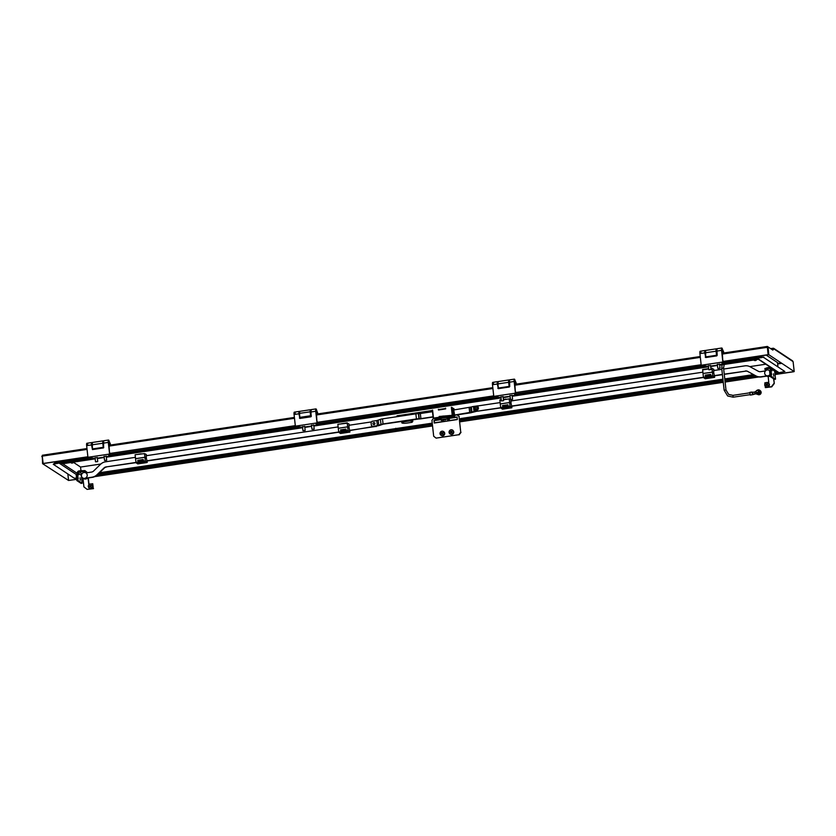 <?xml version="1.0" encoding="UTF-8"?>
<svg xmlns="http://www.w3.org/2000/svg" width="836" height="836" viewBox="0 0 836 836"><rect width="100%" height="100%" fill="white"/><g stroke="black" fill="none" stroke-linecap="round" stroke-linejoin="round"><path stroke-width="1.25" d="M86.975 448.577L42.322 455.265L42.239 456.132L43.179 463.583L87.884 456.874M43.054 463.499L87.874 456.769M701.153 364.736L515.603 392.575L701.164 364.83M493.721 395.867L317.189 422.358L493.731 395.971M295.317 425.743L109.756 453.488L295.307 425.639M772.527 349.897L773.425 348.278L770.656 348.622M397.006 415.805L432.348 410.497L433.205 418.199L434.396 418.47M438.409 409.588L445.63 408.511M452.422 408.553L453.258 409.107M433.048 416.809L420.905 418.627L420.341 413.527L432.484 411.699L419.411 413.621M773.425 348.278L772.15 349.615L767.364 346.449L768.085 354.683L767.406 347.41L768.085 346.95L768.775 354.694L794.2 371.56L768.775 354.694M109.756 453.488L109.631 452.391M317.189 422.358L317.063 421.26M515.603 392.575L515.478 391.488M767.542 347.034L768.232 354.767L723.161 361.539L722.91 360.358M723.035 361.445L768.085 354.683M772.548 349.908L773.561 348.811L774.261 349.135A1.045 1.003 -56.4 0 0 773.133 348.267M791.88 360.703L793.103 361.643L794.2 371.56M774.105 348.727L772.83 350.075L768.085 346.95M767.448 347.64L767.991 347.567M793.761 371.623L775.014 374.434M758.607 376.9L725.105 381.927M723.255 382.209L459.831 421.741M432.536 425.837L95.032 476.489M82.973 478.296L81.656 478.495M76.672 479.247L68.583 480.46L76.682 479.352M793.772 371.727L775.035 374.538M758.942 376.952L725.115 382.031M723.265 382.313L459.842 421.846M432.546 425.942L94.719 476.645M82.983 478.401L81.667 478.6M67.862 473.97L68.583 480.46M42.281 456.477L42.584 463.677L68.552 480.46L42.584 463.677M42.218 455.881L41.8 456.55M67.831 473.939L68.552 480.46M757.949 358.999L756.183 357.818L723.13 362.782M61.634 463.875L59.931 462.308L90.737 457.689M61.321 460.866L61.456 462.089M704.016 365.645L515.697 393.913M496.584 396.776L317.283 423.685M298.17 426.559L109.85 454.815M756.246 358.372L723.192 363.326M704.696 366.105L515.76 394.456M497.263 397.236L317.346 424.239M298.849 427.008L109.913 455.369M91.417 458.138L59.993 462.862M722.921 379.189L460.636 418.543L460.688 419.097L722.983 379.732M777.971 372.281L774.742 371.968M754.281 375.03L724.822 379.45M776.351 371.727L776.289 371.174L774.679 371.414M753.487 374.601L724.77 378.907M774.878 373.159L777.867 372.71L774.878 373.138M777.783 372.156L776.289 371.174M100.853 464.011L80.559 467.052L80.946 470.616M99.484 472.748L432.243 423.152M434.459 422.828L443.017 421.543M449.078 420.633L457.313 419.39M459.539 419.066L460.667 418.888M395.7 428.293L395.752 428.837L98.805 473.406M459.591 419.609L460.688 419.097M395.752 428.837L432.306 423.706M765.807 364.214L749.798 366.617M396.128 428.575L396.18 429.129M59.837 461.085L59.92 461.88A1.045 1.003 123.6 0 1 59.032 463.06L53.253 464.273L74.164 478.15L76.546 478.14M59.293 461.169L58.969 462.507L54.57 463.165L54.622 463.719M53.253 464.273L54.57 463.165M73.39 462.298L80.559 467.052M756.622 356.512L757.238 357.714L761.638 357.056L763.926 357.609L784.847 371.487L779.068 372.71A1.045 1.003 -56.4 0 1 778.379 372.553L756.601 358.111A1.045 1.003 -56.4 0 0 757.301 358.257L761.7 357.599M756.089 356.596L756.172 357.39A1.045 1.003 -56.4 0 0 756.601 358.111M766.184 355.081L777.47 362.563L777.898 366.367M763.926 357.609L784.847 371.487M763.864 357.066L761.638 357.056M141.472 461.848L140.354 461.838L141.472 461.848M140.385 461.744L142.13 461.545M344.077 431.439L343.094 431.407L344.077 431.439M343.126 431.313L344.871 431.125M505.937 407.142L506.898 406.902L505.937 407.142M505.101 407.007L506.846 406.818M708.583 376.722L709.639 376.472L708.583 376.722M707.852 376.576L709.586 376.388M72.408 463.092L71.426 463.06L72.408 463.092M71.457 462.966L73.202 462.778M71.426 463.06L71.154 462.465M755.19 360.619L756.152 360.368L755.19 360.619M754.354 360.483L756.099 360.285M104.092 456.477L106.308 456.237M95.074 457.835L97.289 457.585M110.373 444L109.286 441.596A2.801 0.585 81.5 0 1 109.579 445.17A2.801 0.585 81.5 0 0 109.579 443.226A2.801 0.585 81.5 0 0 108.513 440.039A2.801 0.585 81.5 0 0 108.293 442.38L109.579 454.042L87.937 457.292L95.137 458.473M109.192 442.975L108.764 441.701L109.192 442.975M108.513 440.039L103.643 440.771A2.801 0.585 81.5 0 0 103.424 443.111L103.507 447.918L92.472 449.569L91.511 444.898A2.801 0.585 -98.5 0 1 91.741 442.557L86.871 443.289A2.801 0.585 81.5 0 0 86.641 445.63L87.937 457.292M109.579 454.042L109.046 445.243M109.84 454.22L108.032 454.491L109.955 455.766L106.371 456.79M104.155 457.125L97.352 458.138M109.955 455.766L109.788 454.22M109.286 441.596L108.576 440.572M87.655 443.707L87.644 444.846M103.549 447.709L92.587 449.131M92.033 442.725A2.612 0.543 81.5 0 0 91.741 444.898L92.482 449.423L103.539 447.762L103.643 440.771M109.255 441.481L110.289 443.791M109.14 442.61L109.098 443.916L109.14 442.61M311.514 425.346L313.74 425.106M302.496 426.705L304.722 426.454M317.868 413.59L316.792 410.769A2.801 0.585 81.5 0 1 317.011 414.039A2.801 0.585 81.5 0 0 317.001 412.096A2.801 0.585 81.5 0 0 315.945 408.909A2.801 0.585 81.5 0 0 315.726 411.249L317.011 422.911L295.369 426.161L302.569 427.342M316.625 411.845L316.196 410.57L316.625 411.845M315.945 408.909L311.076 409.64A2.801 0.585 81.5 0 0 310.856 411.981L310.94 416.788L299.905 418.439L298.943 413.768A2.801 0.585 -98.5 0 1 299.173 411.427L294.303 412.158A2.801 0.585 81.5 0 0 294.073 414.499L295.369 426.161M317.011 422.911L316.478 414.113M317.262 423.089L315.465 423.361L317.387 424.636L313.803 425.66M311.588 425.994L304.785 427.008M299.8 417.686L299.884 418.293M317.387 424.636L317.22 423.089M310.773 409.953A2.539 0.522 81.5 0 0 310.522 411.782L310.773 416.244L299.946 417.686L310.773 416.244L310.992 414.551M295.171 412.785L295.15 414.019M316.771 410.664L317.805 413.392M316.635 412.033L316.196 410.57L316.635 412.033M717.361 364.444L719.587 364.193M708.343 365.792L710.569 365.551M723.652 351.946L722.565 349.563A2.801 0.585 81.5 0 1 722.858 353.126A2.801 0.585 81.5 0 0 722.847 351.193A2.801 0.585 81.5 0 0 721.792 348.006A2.801 0.585 81.5 0 0 721.562 350.336L722.858 362.009L701.205 365.259L708.416 366.44M722.461 350.932L722.043 349.657L722.461 350.932M721.792 348.006L716.922 348.727A2.801 0.585 81.5 0 0 716.692 351.068L716.786 355.875L705.751 357.536L704.79 352.855A2.801 0.585 -98.5 0 1 705.02 350.514L700.15 351.245A2.801 0.585 81.5 0 0 699.92 353.586L701.205 365.259M722.858 362.009L722.325 353.21M723.234 363.723L723.067 362.187L721.311 362.448L723.234 363.723L719.65 364.747M717.434 365.081L710.631 366.105M705.668 357.003L716.797 355.728L716.557 351.13A2.612 0.543 -98.5 0 1 716.745 348.946M722.565 349.563L721.855 348.528M700.923 351.674L700.923 352.813M706.086 357.275L716.765 355.666L705.866 357.097M717.173 355.373L716.922 348.727M722.534 349.438L723.558 351.747M722.408 350.577L722.377 351.872L722.408 350.577M509.929 395.574L512.154 395.323M500.91 396.922L503.136 396.682M516.22 383.076L515.133 380.693A2.801 0.585 81.5 0 1 515.425 384.257A2.801 0.585 81.5 0 0 515.415 382.324A2.801 0.585 81.5 0 0 514.359 379.136A2.801 0.585 81.5 0 0 514.14 381.467L515.425 393.139L493.773 396.389L500.983 397.57M515.028 382.073L514.61 380.788L515.028 382.073M514.359 379.136L509.49 379.857A2.801 0.585 81.5 0 0 509.26 382.198L509.354 387.005L498.319 388.667L497.357 383.985A2.801 0.585 -98.5 0 1 497.587 381.644L492.717 382.376A2.801 0.585 81.5 0 0 492.488 384.717L493.773 396.389M515.425 393.139L514.892 384.341M515.676 393.307L513.879 393.578L515.802 394.853L512.217 395.877M510.002 396.212L503.199 397.236M498.235 388.092L509.333 386.796L498.423 388.019L509.103 386.41L508.654 382.292L497.974 383.902L498.277 388.437L509.364 386.859L509.124 382.261A2.612 0.543 -98.5 0 1 509.312 380.077M515.802 394.853L515.634 393.317M515.133 380.693L514.422 379.659M493.491 382.804L493.491 383.943M509.741 386.504L509.49 379.857M515.101 380.568L516.125 382.878M514.976 381.707L514.945 383.003L514.976 381.707M415.91 413.841L414.029 413.287L412.953 414.28M399.336 416.109L398.532 415.576M401.061 415.199A4.608 0.836 173.7 0 0 401.008 415.335L401.092 416.067M412.023 414.426L410.925 413.715M400.434 416.161L400.339 415.304M399.357 416.328L399.263 415.471M398.27 416.485L398.176 415.628M397.194 416.652L397.11 415.868M405.355 421.605A4.608 0.836 173.7 0 0 401.834 422.807A4.608 0.836 173.7 0 0 407.466 423.006L412.033 422.316L412.796 421.448L409.922 420.916L405.355 421.605L405.272 420.832M439.475 416.924L447.041 415.795M446.602 416.401A4.399 0.794 -6.3 0 1 444.877 416.746A4.399 0.794 -6.3 0 1 441.784 416.997L441.732 416.579A4.399 0.794 -6.3 0 1 441.596 416.579L441.565 416.276M440.812 416.464L440.927 417.519A4.399 0.794 173.7 0 0 444.94 417.289A4.399 0.794 173.7 0 0 448.033 416.453L440.927 417.519M453.039 414.154L454.032 414.165L454.836 416.736L451.116 417.352M453.614 414.133L452.694 410.507M452.328 409.316L452.851 414.113L452.328 409.316M452.318 407.623L452.61 409.88M451.806 407.289L452.694 415.304L453.206 415.649L452.976 413.548M432.599 410.1L433.487 418.115L439.255 417.248L439.172 416.485L452.245 415.304L451.356 407.278M445.588 408.146L445.672 408.909L438.461 409.995L438.377 409.232M453.206 415.649L452.422 416.025M446.476 416.171L452.391 415.764M443.435 416.913L449.172 415.847M439.172 416.485L439.255 417.248M433.487 418.115L432.316 410.194M435.211 417.948L435.284 418.596L434.041 418.125L439.36 417.321M451.492 415.502L451.555 416.035M449.016 415.879L446.612 416.495M435.284 418.596L434.417 418.606M435.138 418.491L435.075 417.969M436.925 417.686L439.569 417.686M436.956 417.948L439.391 417.582M454.627 415.241L453.802 410.319M440.99 418.909L434.835 419.306L436.402 419.327L436.287 418.313L440.833 417.634M448.148 416.527L450.928 415.586M453.436 408.365L453.655 410.371M434.835 419.306L434.762 418.669M441.763 416.798L443.174 416.589M436.287 418.313L436.402 419.327M436.465 418.69L438.785 418.334M441 419.045L439.057 419.338L438.775 418.199L448.441 416.976M454.314 416.38L448.535 417.77L448.42 416.746L452.746 416.244M452.809 416.871L453.687 416.861L452.809 416.871L452.412 415.889M450.991 416.109L451.639 416.088M438.869 419.097L436.141 419.494M451.116 417.268L451.022 416.495M450.97 417.404L450.855 416.391M448.535 417.77L451.137 417.519M441.262 418.376L441.209 417.833M435.681 419.442L436.549 419.432M374.821 423.12A0.909 0.878 123.6 0 0 374.695 423.016L374.309 422.755A0.909 0.878 -56.4 0 0 372.94 423.329A0.909 0.878 -56.4 0 0 373.901 424.416A0.909 0.878 -56.4 0 0 374.309 422.755A1.024 0.982 123.6 0 1 374.622 422.849M373.702 422.629A1.024 0.982 123.6 0 1 374.444 424.458A1.024 0.982 123.6 0 1 372.94 423.779M433.069 417.007L421.166 418.794A3.354 0.606 -6.3 0 1 418.648 418.993L383.316 424.134L379.701 425.357A3.354 0.606 -6.3 0 1 377.632 425.848L372.584 426.402L377.37 425.681L376.817 420.581L372.02 421.292L371.059 422.556L371.383 425.472L372.584 426.402M420.905 418.627L418.961 418.752A3.354 0.606 173.7 0 0 416.432 418.951L383.055 423.956A3.354 0.606 173.7 0 0 380.986 424.458L377.37 425.681M420.341 413.527L418.397 413.653A3.354 0.606 173.7 0 0 415.868 413.851L382.491 418.857A3.354 0.606 173.7 0 0 380.422 419.348L376.817 420.581M373.828 424.615A0.909 0.878 123.6 0 1 373.682 424.542L373.295 424.28M476.75 409.295A1.118 1.076 -56.4 0 0 477.513 408.25M476.415 409.191A1.118 1.076 -56.4 0 0 476.833 407.184A1.118 1.076 -56.4 0 0 475.141 407.926A1.118 1.076 -56.4 0 0 476.415 409.191M476.886 407.226A1.118 1.076 123.6 0 1 476.52 409.264A1.118 1.076 123.6 0 1 475.653 409.086M476.332 408.982A0.93 0.899 -56.4 0 0 477.063 407.884A0.93 0.899 -56.4 0 0 475.997 407.184A0.93 0.899 -56.4 0 0 475.276 408.292A0.93 0.899 -56.4 0 0 476.332 408.982M475.391 411.385L474.012 411.594A3.354 0.606 173.7 0 0 471.943 412.096L454.356 415.074M475.642 411.563L472.037 412.441A3.354 0.606 -6.3 0 1 469.968 412.932L454.565 415.252M478.234 405.773L473.448 406.495A3.354 0.606 173.7 0 0 471.379 406.986L453.791 409.964M443.185 416.746L443.101 416.004M446.163 416.506L443.488 416.913M475.193 408.543L474.879 408.595A1.515 1.463 -56.4 0 0 476.123 409.682L476.206 409.295M477.147 407.435L477.868 406.766A2.111 2.027 123.6 0 1 475.161 409.943A2.111 2.027 123.6 0 1 474.514 407.268L475.245 407.644M476.677 409.222L476.833 409.577A1.515 1.463 -56.4 0 0 477.805 408.156L477.408 408.208M475.517 409.473A1.515 1.463 123.6 0 1 474.942 408.626L474.879 408.595M477.868 406.766L477.931 406.808A2.111 2.027 123.6 0 1 475.182 409.964L475.214 409.985M443.299 421.657A1.86 0.93 -17.5 0 1 442.819 421.334L441.387 420.309A3.166 0.575 -6.3 0 1 441.126 420.121A3.166 0.575 -6.3 0 1 444.156 419.212A3.166 0.575 -6.3 0 1 447.417 419.4L447.26 417.948A3.166 0.575 173.7 0 0 443.989 417.749A3.166 0.575 173.7 0 0 440.959 418.658L441.126 420.121M447.553 419.808L449.12 420.362L448.953 418.899L447.385 418.345M448.953 418.899L449.089 420.069M445.724 419.839L442.547 419.818L445.682 419.526M449.131 418.951L449.089 420.048M449.193 419.567A1.86 0.742 -167.7 0 0 449.36 419.338L449.068 420.675A1.86 0.742 12.3 0 0 449.016 420.404L447.302 421.062M445.431 421.344L442.652 421.323M137.731 460.343L138.64 462.872L144.126 462.162L143.144 459.528L137.731 460.343L139.058 460.95M143.196 460.082L139.037 460.699L139.152 461.796L140.793 461.9M138.044 462.475L136.059 462.778L137.783 463.917L147.167 462.507L147.063 460.981M136.059 462.778L135.526 458.713L144.879 457.302L146.331 458.243L144.91 457.261L144.503 453.614L135.15 454.711M146.269 455.704L146.331 458.212L144.879 457.271L135.578 458.703L135.129 455.024M135.526 458.671L144.91 457.261M146.478 455.672L146.258 454.45L144.503 453.614M143.332 461.242L145.318 460.95L144.91 457.302M147.146 462.507L145.443 461.367L143.458 461.671M146.331 458.243L147.011 460.991M138.588 454.209L141.138 453.823M142.047 461.712L143.322 461.169L141.848 461.044L139.152 461.796M141.848 461.044L141.733 459.946M139.769 461.357L139.654 460.26M340.471 429.913L341.381 432.452L346.867 431.731L345.885 429.108L340.471 429.913L341.809 430.53M345.937 429.652L341.778 430.279L341.903 431.366L343.533 431.47M340.545 433.476L349.908 432.076L349.803 430.55M340.785 432.055L338.799 432.348L340.513 433.487L349.908 432.076M338.799 432.348L338.277 428.283L347.651 426.872L349.072 427.823L349.751 430.561M349.009 425.273L349.04 427.792L347.619 426.851L338.319 428.272L347.651 426.841L347.243 423.194L337.901 424.291M338.266 428.241L337.869 424.594M349.218 425.242L348.999 424.019L347.243 423.194M349.072 427.781L347.651 426.841M346.073 430.822L348.058 430.519L347.651 426.872M349.887 432.076L348.184 430.937L346.198 431.24M341.328 423.779L347.264 422.891M347.274 422.88L343.878 423.392M344.787 431.282L346.062 430.749L344.599 430.613L341.903 431.366M344.599 430.613L344.474 429.526M342.509 430.927L342.394 429.84M502.446 405.606L503.366 408.135L508.842 407.425L507.86 404.791L502.446 405.606L503.784 406.212M507.922 405.345L503.753 405.972L503.878 407.059L505.508 407.163M502.52 409.17L511.883 407.769L511.778 406.244M502.76 407.738L500.774 408.041L502.488 409.17L511.883 407.769L510.159 406.63L508.173 406.933M500.774 408.041L500.252 403.976L509.626 402.565L511.057 403.506L511.726 406.254M510.984 400.966L511.047 403.474L509.594 402.534L500.241 403.934L509.626 402.524L509.218 398.887L503.481 399.744M500.241 403.934L499.876 399.974L501.224 399.786L499.876 399.974M511.193 400.935L510.932 399.681M510.347 399.284L509.218 398.887M511.047 403.474L509.626 402.524M508.048 406.505L510.033 406.212L509.626 402.565M503.303 399.472L505.853 399.085M506.762 406.975L508.037 406.432L506.574 406.306L503.878 407.059M506.574 406.306L506.449 405.22M504.484 406.62L504.369 405.523M705.187 375.176L706.106 377.715L711.593 376.994L710.6 374.371L705.187 375.176L706.524 375.792M710.663 374.915L706.493 375.542L706.619 376.639L708.259 376.733M710.788 376.085L712.774 375.782L714.613 377.339L705.25 378.75L714.623 377.339L714.519 375.813M705.5 377.318L703.515 377.611L705.229 378.75M703.515 377.611L702.992 373.546L712.366 372.135L711.969 368.457L710.903 368.613M713.725 370.536L713.756 373.055L712.335 372.114L703.034 373.535L702.616 369.554L706.159 369.021L702.616 369.554M702.992 373.504L712.366 372.104L713.798 373.086L712.366 372.104L712.774 375.782M713.934 370.505L713.725 369.282L711.969 368.457M713.798 373.086L714.466 375.824M706.044 369.042L708.594 368.655M709.503 376.545L710.778 376.012L709.315 375.886L706.619 376.639M709.315 375.886L709.189 374.789M707.235 376.19L707.11 375.103M135.944 462.444L106.047 466.927L135.986 462.642M146.802 461.023L338.737 432.212M349.542 430.592L376.221 426.067M146.624 460.835L338.685 432.013M349.364 430.415L375.949 426.423M371.571 421.887L348.8 425.305M338.12 426.914L146.06 455.735M135.38 457.334L105.493 461.817A8.956 8.6 123.6 0 0 100.55 464.283L93.59 471.044A3.731 3.584 -56.4 0 1 91.532 472.068L85.909 472.915M376.649 426.005L376.2 426.59M106.308 467.094A3.731 3.584 -56.4 0 0 104.249 468.118L97.289 474.879A8.956 8.6 123.6 0 1 92.357 477.346L86.317 478.255M106.047 466.927A3.731 3.584 -56.4 0 0 103.998 467.951L97.028 474.712A8.956 8.6 123.6 0 1 92.096 477.178L86.066 478.077M87.435 478.087A2.989 2.863 123.6 0 1 83.694 478.6L82.67 477.92A2.989 2.863 123.6 0 1 83.997 472.518A2.989 2.863 123.6 0 1 87.132 476.05A2.989 2.863 123.6 0 1 82.67 477.92M724.269 374.35L745.66 371.142L724.237 374.152M722.398 374.423L714.08 375.677M703.41 377.276L511.339 406.097M500.659 407.707L475.506 411.479L500.712 407.905M722.419 374.632L714.257 375.855M703.452 377.475L511.517 406.286M475.506 411.479L474.305 410.549L473.991 407.634L474.952 406.369L500.095 402.597M510.775 400.998L702.836 372.177M713.516 370.567L721.834 369.324M723.673 369.042L744.845 365.865A8.956 8.6 -56.4 0 1 750.143 366.795L758.356 371.278A3.731 3.584 123.6 0 0 760.561 371.665L765.483 370.923M745.409 370.975A3.731 3.584 123.6 0 1 747.614 371.362L755.817 375.845A8.956 8.6 -56.4 0 0 761.126 376.764L767.166 375.866M745.66 371.142A3.731 3.584 123.6 0 1 747.875 371.529L756.078 376.012A8.956 8.6 -56.4 0 0 761.387 376.942L767.417 376.033M769.538 370.641A2.989 2.863 -56.4 0 0 764.762 372.281A2.989 2.863 -56.4 0 0 769.956 374.486M767.009 376.095A2.989 2.863 -56.4 0 0 770.134 376.022M719.89 368.185L717.936 368.477L720.005 368.143L719.566 364.026M717.936 368.477L720.015 368.101M710.903 369.564L708.907 369.805L710.987 369.491L710.548 365.384M708.834 369.752L710.997 369.449M503.471 400.726L501.475 400.914L503.471 400.726M501.454 400.904L503.523 400.653M501.349 400.831L500.9 396.755M512.478 399.389L510.493 399.545L512.572 399.274L512.134 395.156M510.493 399.556L512.583 399.232M510.503 399.608L509.918 395.407M305.035 430.53L303.071 430.665L305.13 430.415M303.06 430.686L305.161 430.362L304.701 426.287M314.054 429.171L312.1 429.307L314.148 429.056M312.079 429.328L314.179 429.014L313.73 424.939M97.613 461.65L95.638 461.796L97.728 461.493L97.279 457.417M95.628 461.817L97.728 461.493M106.642 460.281L104.646 460.469L106.642 460.281M104.636 460.458L106.705 460.197M104.521 460.385L104.072 456.31M433.466 418.397L431.94 420.404L433.685 436.256L436.099 438.116L458.828 434.71L460.751 432.202L458.995 416.338L457.093 414.865M460.751 432.202L458.995 416.338M436.099 438.116L458.828 434.71M457.073 417.206L448.012 418.564M441.063 419.609L434.218 420.633L434.48 422.985M461.002 432.369L459.079 434.877M457.125 414.865L459.257 416.506M441.042 419.4L433.968 420.466L434.25 423.016L457.334 419.557L457.052 416.997L447.594 418.418M771.304 372.407L771.618 374.789L771.304 372.407M773.446 373.828L773.749 376.21L773.446 373.828M767.093 367.641L767.208 368.739L765.013 369.616L764.888 368.53L769.256 367.317A2.236 2.153 -56.4 0 1 771.659 369.178L771.868 371.006L769.496 370.317L770.186 376.513L774.46 379.345L775.547 379.189L774.658 371.163A2.236 2.153 123.6 0 0 773.728 369.627L770.74 367.641M767.208 368.739L769.381 368.404L770.552 369.188M766.152 370.379L765.013 369.616M770.677 370.212L770.583 369.345A1.118 1.076 -56.4 0 0 769.381 368.404M775.547 379.189L771.262 376.346L770.583 370.149M771.262 376.346L770.186 376.513M773.53 378.729L774.293 383.494L771.732 386.849L765.337 387.601L771.471 386.681L774.042 383.327M773.791 378.896L774.293 383.494M767.291 382.491L768.786 382.261L768.148 376.503M766.048 382.669L764.815 382.857L764.919 383.818M765.17 386.086L765.337 387.601M78.208 478.829L77.894 476.447L78.208 478.829M80.34 480.251L80.037 477.868L80.34 480.251M87.508 472.674L84.875 470.584L79.138 470.887A2.236 2.153 123.6 0 0 77.215 473.395L77.309 474.273M81.301 470.563L81.426 471.65L79.263 471.985L81.97 473.782M86.683 472.8L85 471.671L84.875 470.584M81.426 471.65L85 471.671M81.729 474.2A1.118 1.076 -56.4 0 0 81.291 475.224L78.302 473.239A1.118 1.076 123.6 0 1 79.263 471.985M78.302 473.239L78.5 475.057L77.215 474.211L77.905 480.407L82.179 483.239L81.291 475.224M77.215 474.211L76.139 474.367L76.818 480.564L81.102 483.407L82.179 483.239M76.818 480.564L77.905 480.407M82.952 478.108L83.924 486.897L87.132 489.384L93.266 488.464L92.744 483.72L90.884 484.002M89.003 484.284L88.302 477.952M89.64 484.19L88.773 484.316L88.073 477.983M92.744 483.72L93.266 488.464M87.132 489.384L93.517 488.632M89.253 488.057L89.598 488.276A2.236 2.153 -56.4 0 0 92.744 485.277A2.236 2.153 -56.4 0 0 92.075 484.556L91.73 484.326A2.236 2.153 -56.4 0 0 88.585 487.325A2.236 2.153 -56.4 0 0 91.542 488.088A2.236 2.153 -56.4 0 0 91.73 484.326M89.86 485.089A11.234 2.769 -28.9 0 1 90.027 484.995A11.296 1.39 59.2 0 0 90.518 485.904A11.296 2.78 -28.9 0 1 91.448 485.361A11.234 1.379 59.2 0 0 91.626 485.685A11.296 2.78 151.1 0 0 90.685 486.218A11.296 1.39 59.2 0 0 91.218 487.148A11.234 2.769 151.1 0 0 91.051 487.242A11.234 2.769 151.1 0 0 90.894 487.336A11.296 1.39 -120.8 0 1 90.372 486.406A11.296 2.78 151.1 0 0 89.462 486.97A11.234 1.379 -120.8 0 1 89.295 486.646A11.296 2.78 -28.9 0 1 90.194 486.092A11.296 1.39 -120.8 0 1 89.703 485.183A11.234 2.769 -28.9 0 1 89.86 485.089M91.019 487.263L90.372 486.406M89.588 486.886L90.466 486.27L90.152 485.246M90.518 485.904L91.584 485.611M440.99 435.263L441.335 435.493A2.236 2.153 -56.4 0 0 444.282 432.212A2.236 2.153 -56.4 0 0 443.801 431.763L443.467 431.533A2.236 2.153 -56.4 0 0 440.509 434.825A2.236 2.153 -56.4 0 0 443.561 435.096A2.236 2.153 -56.4 0 0 443.467 431.533M441.429 432.421A11.234 2.947 -38.3 0 1 441.575 432.296A11.296 0.93 50.4 0 0 442.202 433.111A11.296 2.968 -38.3 0 1 443.049 432.431A11.234 0.93 50.4 0 0 443.279 432.714A11.296 2.968 141.7 0 0 442.432 433.393A11.296 0.93 50.4 0 0 443.09 434.218A11.234 2.947 141.7 0 0 442.944 434.333A11.234 2.947 141.7 0 0 442.808 434.459A11.296 0.93 -129.6 0 1 442.139 433.623A11.296 2.968 141.7 0 0 441.324 434.323A11.234 0.93 -129.6 0 1 441.105 434.041A11.296 2.968 -38.3 0 1 441.92 433.341A11.296 0.93 -129.6 0 1 441.293 432.536A11.234 2.947 -38.3 0 1 441.429 432.421M442.881 434.396L442.139 433.623M441.398 434.26L442.192 433.529L441.753 432.536M442.202 433.111L443.237 432.661M450.008 433.915L450.353 434.135A2.236 2.153 -56.4 0 0 453.122 430.644A2.236 2.153 -56.4 0 0 449.695 430.55A2.236 2.153 -56.4 0 0 450.008 433.915A2.236 2.153 -56.4 0 0 452.778 430.425L452.485 430.185M450.332 431.177A11.234 3.041 -45.9 0 1 450.458 431.042A11.296 0.543 43.3 0 0 451.189 431.752A11.296 3.062 -45.9 0 1 451.952 430.979A11.234 0.543 43.3 0 0 452.203 431.23A11.296 3.062 134.1 0 0 451.45 432.003A11.296 0.543 43.3 0 0 452.213 432.734A11.234 3.041 134.1 0 0 452.088 432.87A11.234 3.041 134.1 0 0 451.962 433.006A11.296 0.543 -136.7 0 1 451.2 432.275A11.296 3.062 134.1 0 0 450.468 433.069A11.234 0.543 -136.7 0 1 450.207 432.818A11.296 3.062 -45.9 0 1 450.938 432.024A11.296 0.543 -136.7 0 1 450.207 431.313A11.234 3.041 -45.9 0 1 450.332 431.177M451.994 432.964L451.2 432.275M450.51 433.027L451.21 432.202L450.677 431.251M451.189 431.752L452.171 431.188M765.86 386.66A2.236 2.153 -56.4 0 0 768.984 386.169A2.236 2.153 -56.4 0 0 768.326 382.94M765.222 383.337A2.236 2.153 -56.4 0 0 765.661 386.535A2.236 2.153 -56.4 0 0 768.587 386.013A2.236 2.153 -56.4 0 0 768.138 382.815A2.236 2.153 -56.4 0 0 765.222 383.337M765.912 383.891A11.234 3.083 -51.5 0 1 766.027 383.745L766.821 384.382A11.296 3.104 -51.5 0 1 767.511 383.546L767.793 383.766A11.296 3.104 128.5 0 0 767.103 384.602L767.939 385.271A11.234 3.083 128.5 0 0 767.824 385.417A11.234 3.083 128.5 0 0 767.709 385.563L766.873 384.905A11.296 3.104 128.5 0 0 766.225 385.762L765.943 385.542A11.296 3.104 -51.5 0 1 766.591 384.675L765.797 384.037A11.234 3.083 -51.5 0 1 765.912 383.891M767.72 385.542L766.873 384.905M766.236 385.741L766.863 384.863L766.267 383.943M766.821 384.382L767.751 383.734M750.289 395.041L749.892 392.397M752.484 394.644L752.003 392.053L752.808 392.272M753.111 394.299L752.766 392.262L754.803 391.99M755.169 393.714L754.594 392.115L756.204 391.143M760.791 392.429A2.236 2.153 123.6 0 1 759.558 394.279A2.236 2.153 123.6 0 0 760.791 392.429M757.416 394.31L754.814 393.61M757.312 394.247L754.751 393.568M754.709 393.119L754.647 392.575M756.726 392.606L756.162 392.606A2.33 2.236 -56.4 0 0 760.478 393.024A2.33 2.236 -56.4 0 0 758.189 389.889M757.918 390.391L757.876 389.952A2.33 2.236 -56.4 0 0 757.322 390.193M757.176 394.164A2.33 2.236 -56.4 0 0 760.614 393.108A2.33 2.236 -56.4 0 0 759.757 390.276M757.385 392.847A1.17 1.129 -56.4 0 0 759.391 392.397A1.17 1.129 -56.4 0 0 758.628 390.976M760.373 391.238L759.934 390.59L759.851 391.52A1.682 1.609 -56.4 0 1 759.924 391.666L760.572 392.241L759.736 391.645L759.924 392.23A1.682 1.609 123.6 0 1 759.872 392.523L760.206 393.338L759.746 392.429L759.621 393.045A1.682 1.609 123.6 0 1 759.433 393.265L759.36 394.122L759.36 393.129L758.963 393.599A1.682 1.609 123.6 0 1 758.691 393.704L758.252 394.383L758.691 393.547L758.127 393.766A1.682 1.609 123.6 0 1 757.844 393.714L757.332 393.484A1.682 1.609 123.6 0 1 757.123 393.296L756.81 392.826A1.682 1.609 123.6 0 1 756.716 392.554L756.852 392.492M758.043 394.341L758.127 393.766M757.844 393.714L757.186 394.059L757.228 393.401M757.186 394.059L757.918 393.589M757.008 393.934L757.594 394.226M756.507 393.474L756.758 392.701M756.852 392.565L756.256 391.906A1.118 1.076 123.6 0 1 757.865 390.485A1.118 1.076 123.6 0 1 757.959 392.23A1.118 1.076 123.6 0 1 756.266 391.917M756.862 390.496L757.677 390.381M757.907 390.506L757.98 389.889L758.628 390.37M758.116 390.642L758.482 390.454A1.682 1.609 123.6 0 1 758.754 390.496L758.231 390.485A1.641 1.578 -56.4 0 1 758.733 390.527M758.848 390.349L759.266 390.736A1.682 1.609 123.6 0 1 759.475 390.914A1.641 1.578 -56.4 0 0 759.036 390.642M759.694 390.349L759.088 390.004L759.401 390.882M759.59 390.861L759.799 391.384A1.682 1.609 123.6 0 1 759.893 391.656L759.987 391.656M760.509 392.377L759.924 392.387M759.161 394.164L758.963 393.599M760.3 390.757A2.236 2.153 123.6 0 1 759.882 394.519A2.236 2.153 123.6 0 1 757.834 394.477M780.573 362.949L777.564 363.399M57.026 462.799L55.437 461.744M770.677 348.633L773.06 348.278M767.323 346.47L722.126 353.252L767.364 346.449M700.244 356.544L514.694 384.382M492.812 387.674L316.28 414.165M294.408 417.446L108.847 445.295L294.397 417.425M42.239 456.132L87.059 449.402M108.941 446.121L294.491 418.272M316.374 414.99L492.906 388.5M514.788 385.218L700.338 357.369M722.22 354.088L767.27 347.327M774.261 349.135L793.103 361.643M777.626 363.963L781.273 363.42M54.424 461.9L56.012 462.956M757.803 359.396L719.692 365.123L757.844 359.417M717.476 365.447L710.673 366.471L717.476 365.468M708.458 366.805L512.259 396.254L708.458 366.826M510.044 396.588L503.241 397.602L510.044 396.598M501.025 397.936L313.845 426.026L501.025 397.957M311.629 426.36L304.826 427.384L311.629 426.381M106.412 457.177L302.611 427.729L106.412 457.156M97.394 458.525L104.197 457.511L97.394 458.515M61.592 463.907L95.179 458.859L61.55 463.896M756.005 375.97L724.958 380.631L756.026 375.991M723.109 380.913L459.685 420.445L723.119 380.923M97.331 474.848L432.4 424.552L97.352 474.817M59.032 463.06L76.139 474.409M59.92 461.88L60.453 462.235M62.71 463.74L77.215 473.354M757.301 358.257L779.068 372.71M756.716 357.306L757.312 357.703M86.641 445.63L91.741 444.898M108.293 442.38L103.277 443.164L103.507 447.918M103.277 443.153A2.612 0.543 -98.5 0 1 103.465 440.99M92.472 449.569L103.528 447.762M103.34 441.084A2.539 0.522 81.5 0 0 103.121 443.205L92.127 444.804L92.587 448.922L103.267 447.323L102.807 443.205A2.801 0.585 -98.5 0 1 103.037 440.865L92.357 442.463A2.801 0.585 81.5 0 0 92.127 444.804L92.671 449.298M103.121 443.205L103.748 447.438M91.939 444.867A2.539 0.522 -98.5 0 1 92.148 442.756M299.466 411.594A2.612 0.543 81.5 0 0 299.173 413.768L299.863 418.209M294.073 414.499L299.173 413.768M315.726 411.249L310.71 412.033A2.612 0.543 -98.5 0 1 310.898 409.859M299.424 418.073L310.95 416.631L311.076 409.64M311.326 416.286L310.71 412.033M310.522 411.782L299.528 413.35L299.863 417.363L310.543 415.764L310.208 411.751A2.801 0.585 -98.5 0 1 310.469 409.734L299.79 411.333A2.801 0.585 81.5 0 0 299.528 413.35L299.79 411.333M299.34 413.423A2.539 0.522 -98.5 0 1 299.581 411.625M299.675 417.446L299.34 413.465L299.925 417.822M705.302 350.692A2.612 0.543 81.5 0 0 705.02 352.865L705.699 357.306M699.92 353.586L705.02 352.865M721.562 350.336L716.557 351.12M705.27 357.16L716.786 355.875M716.609 349.04A2.539 0.522 81.5 0 0 716.4 351.162L705.406 352.771L705.856 356.888L716.536 355.279L716.086 351.162A2.801 0.585 -98.5 0 1 716.306 348.821L705.636 350.43A2.801 0.585 81.5 0 0 705.406 352.771L705.208 352.834A2.539 0.522 -98.5 0 1 705.427 350.723M716.4 351.162L716.797 355.718M705.668 356.941L705.636 350.43M497.869 381.822A2.612 0.543 81.5 0 0 497.587 383.996L498.277 388.437M492.488 384.717L497.587 383.996M514.14 381.467L509.124 382.251M497.838 388.291L509.354 387.005M509.176 380.171A2.539 0.522 81.5 0 0 508.967 382.292L508.654 382.292A2.801 0.585 -98.5 0 1 508.873 379.952L498.204 381.561A2.801 0.585 81.5 0 0 497.974 383.902L498.204 381.561M508.967 382.292L509.375 386.849M497.775 383.954A2.539 0.522 -98.5 0 1 497.995 381.853M498.235 388.071L497.786 383.975L498.517 388.395M404.687 415.523L404.593 414.666M411.49 421.187L411.354 419.923M410.769 414.614L410.675 413.757M411.134 421.135L411.009 419.975M410.424 414.666L410.33 413.81M410.81 420.926L410.716 420.017M410.131 414.708L410.037 413.851M409.922 420.916L409.839 420.153M409.253 414.844L409.159 413.977M452.621 409.859L453.018 413.506L452.6 409.839M453.635 410.518L454.032 414.165L453.06 414.311M454.084 409.922L453.948 408.7L454.084 409.922M451.064 416.161L451.001 415.576M453.081 414.531L454.094 414.374M451.2 416.161L451.126 415.555M419.233 418.752L418.669 413.653M418.961 418.752L418.397 413.653M416.432 418.951L415.868 413.851M383.055 423.956L382.491 418.857M380.986 424.458L380.422 419.348M378.76 425.357L378.196 420.247M469.707 412.765L469.142 407.665M474.012 411.594L473.448 406.495M471.943 412.096L471.379 406.986M471.086 412.441L470.522 407.331M447.417 419.4L447.26 417.948M443.519 420.174L443.456 419.609M449.016 420.404L447.145 421.041M445.588 421.281L442.819 421.334M135.934 462.35L137.919 462.057M138.41 460.793L138.64 462.872M338.674 431.93L340.66 431.627M341.151 430.373L341.381 432.452M501.266 400.078L499.844 400.287M500.649 407.623L502.635 407.32M503.136 406.056L503.366 408.135M708.698 368.948L702.585 369.867M703.389 377.193L705.375 376.89M712.899 376.2L710.913 376.503M711.99 368.143L710.872 368.31L711.979 368.154M705.877 375.636L706.106 377.715M771.659 369.178L774.658 371.163M724.154 390.203L725.972 389.994M733.182 397.184L732.984 395.365L728.668 394.414L725.982 389.963L723.568 368.08L721.719 368.289L724.133 390.161L727.633 395.971L733.182 397.184M733.256 397.173L749.965 394.676M700.244 356.523L514.694 384.372M492.812 387.653L316.28 414.144M86.965 448.556L42.322 455.265M792.643 360.901L773.822 348.413M756.152 360.368L756.277 359.647M92.388 448.995L92.357 442.463M103.685 441.45L103.037 440.865M299.758 418.251L310.961 416.631M310.867 416.244L300.03 417.864M311.201 410.507L310.469 409.734M705.95 357.265L705.208 352.834M716.818 355.666L706.044 357.285M716.964 349.406L716.306 348.821M509.385 386.796L498.622 388.416M509.532 380.537L508.873 379.952M401.834 422.807L401.677 421.375M412.796 421.448L412.608 419.735M447.009 415.795L439.767 416.871M137.783 463.917L147.167 462.507M717.8 368.352L717.34 364.277M708.771 369.7L708.322 365.625M503.565 400.59L503.115 396.515M302.935 430.613L302.486 426.538M311.953 429.255L311.504 425.179M95.503 461.744L95.053 457.668M106.632 460.302L106.297 456.069M722.074 364.778L721.719 368.289M732.942 395.355L749.693 392.836M724.206 364.465L723.568 368.08M750.237 395.073L752.4 394.749M755.065 394.028L752.431 394.738M749.829 392.377L752.003 392.053M756.632 392.345L757.959 393.223M757.865 390.485L759.203 391.363"/></g></svg>
